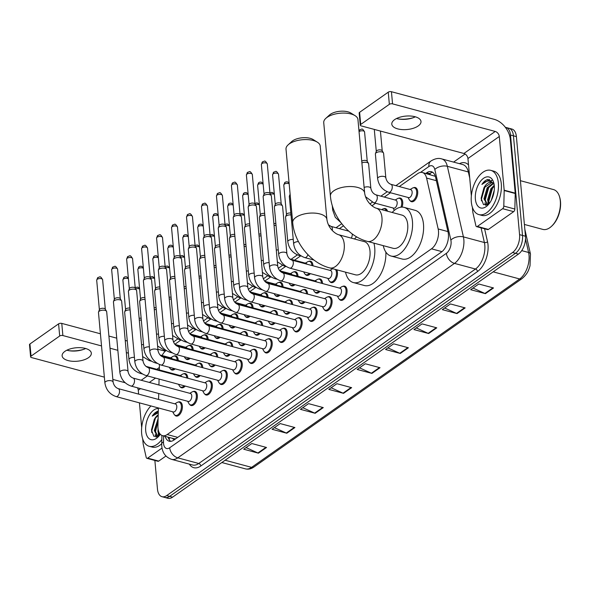 <?xml version="1.0" encoding="UTF-8"?>
<svg xmlns="http://www.w3.org/2000/svg" width="590" height="590" viewBox="0 0 590 590"><rect width="100%" height="100%" fill="white"/><g stroke="black" fill="none" stroke-linecap="round" stroke-linejoin="round"><path stroke-width="0.89" d="M188.918 345.563A7.331 4.064 105 0 1 190.725 345.356A7.331 4.064 105 0 1 193.151 349.398A7.331 4.064 105 0 1 193.181 349.966M203.889 335.039A7.331 4.064 105 0 1 205.696 334.84A7.331 4.064 105 0 1 208.123 338.874A7.331 4.064 105 0 1 208.152 339.442M218.861 324.522A7.331 4.064 105 0 1 220.667 324.316A7.331 4.064 105 0 1 223.086 328.357A7.331 4.064 105 0 1 223.123 328.925M233.824 313.998A7.331 4.064 105 0 1 235.639 313.792A7.331 4.064 105 0 1 238.058 317.833A7.331 4.064 105 0 1 238.094 318.401M248.796 303.481A7.331 4.064 105 0 1 250.61 303.275A7.331 4.064 105 0 1 253.029 307.316A7.331 4.064 105 0 1 253.066 307.884M263.767 292.957A7.331 4.064 105 0 1 265.581 292.751A7.331 4.064 105 0 1 268 296.792A7.331 4.064 105 0 1 268.037 297.36M278.738 282.44A7.331 4.064 105 0 1 280.545 282.234A7.331 4.064 105 0 1 282.971 286.275A7.331 4.064 105 0 1 283.008 286.843M293.709 271.916A7.331 4.064 105 0 1 295.516 271.71A7.331 4.064 105 0 1 297.943 275.751A7.331 4.064 105 0 1 297.972 276.319M308.681 261.392A7.331 4.064 105 0 1 310.488 261.193A7.331 4.064 105 0 1 312.914 265.235A7.331 4.064 105 0 1 312.943 265.802M383.529 208.794A7.331 4.064 105 0 1 385.336 208.587A7.331 4.064 105 0 1 387.512 211.213M398.501 198.269A7.331 4.064 105 0 1 400.308 198.07A7.331 4.064 105 0 1 402.734 202.105A7.331 4.064 105 0 1 402.055 207.105M413.472 187.753A7.331 4.064 105 0 1 415.279 187.546A7.331 4.064 105 0 1 417.705 191.588A7.331 4.064 105 0 1 415.943 198.896A7.331 4.064 105 0 1 411.481 201.706A7.331 4.064 105 0 1 410.013 200.622M173.947 356.08A7.331 4.064 105 0 1 175.754 355.881A7.331 4.064 105 0 1 178.18 359.915A7.331 4.064 105 0 1 178.217 360.483M198.498 363.307A7.331 4.064 105 0 1 200.305 363.101A7.331 4.064 105 0 1 202.724 367.142A7.331 4.064 105 0 1 202.761 367.71M213.462 352.783A7.331 4.064 105 0 1 215.276 352.577A7.331 4.064 105 0 1 217.695 356.618A7.331 4.064 105 0 1 217.732 357.186M228.433 342.259A7.331 4.064 105 0 1 230.248 342.06A7.331 4.064 105 0 1 232.667 346.101A7.331 4.064 105 0 1 232.703 346.669M243.405 331.742A7.331 4.064 105 0 1 245.219 331.536A7.331 4.064 105 0 1 247.638 335.577A7.331 4.064 105 0 1 247.675 336.145M258.376 321.218A7.331 4.064 105 0 1 260.183 321.019A7.331 4.064 105 0 1 262.609 325.06A7.331 4.064 105 0 1 262.646 325.621M273.347 310.701A7.331 4.064 105 0 1 275.154 310.495A7.331 4.064 105 0 1 277.58 314.536A7.331 4.064 105 0 1 277.61 315.104M288.318 300.177A7.331 4.064 105 0 1 290.125 299.978A7.331 4.064 105 0 1 292.552 304.012A7.331 4.064 105 0 1 292.581 304.58M303.29 289.661A7.331 4.064 105 0 1 305.096 289.454A7.331 4.064 105 0 1 307.515 293.495A7.331 4.064 105 0 1 307.552 294.063M318.261 279.136A7.331 4.064 105 0 1 320.068 278.937A7.331 4.064 105 0 1 322.487 282.971A7.331 4.064 105 0 1 322.524 283.539M336.683 269.778A7.331 4.064 105 0 1 337.458 272.455A7.331 4.064 105 0 1 335.695 279.763A7.331 4.064 105 0 1 331.233 282.573A7.331 4.064 105 0 1 329.773 281.489M183.527 373.824A7.331 4.064 105 0 1 185.334 373.618A7.331 4.064 105 0 1 187.76 377.659A7.331 4.064 105 0 1 187.79 378.227M267.956 338.962A7.331 4.064 105 0 1 269.763 338.756A7.331 4.064 105 0 1 272.189 342.797A7.331 4.064 105 0 1 270.427 350.113A7.331 4.064 105 0 1 265.965 352.916A7.331 4.064 105 0 1 264.497 351.832M282.927 328.446A7.331 4.064 105 0 1 284.734 328.239A7.331 4.064 105 0 1 287.16 332.281A7.331 4.064 105 0 1 285.398 339.589A7.331 4.064 105 0 1 280.929 342.399A7.331 4.064 105 0 1 279.468 341.315M208.071 381.044A7.331 4.064 105 0 1 209.885 380.845A7.331 4.064 105 0 1 212.304 384.879A7.331 4.064 105 0 1 210.542 392.195A7.331 4.064 105 0 1 206.08 394.998A7.331 4.064 105 0 1 204.619 393.913M297.898 317.921A7.331 4.064 105 0 1 299.705 317.715A7.331 4.064 105 0 1 302.124 321.757A7.331 4.064 105 0 1 300.369 329.072A7.331 4.064 105 0 1 295.9 331.875A7.331 4.064 105 0 1 294.44 330.791M193.107 391.568A7.331 4.064 105 0 1 194.914 391.362A7.331 4.064 105 0 1 197.333 395.403A7.331 4.064 105 0 1 195.578 402.719A7.331 4.064 105 0 1 191.108 405.522A7.331 4.064 105 0 1 189.648 404.438M252.985 349.487A7.331 4.064 105 0 1 254.792 349.28A7.331 4.064 105 0 1 257.218 353.322A7.331 4.064 105 0 1 255.455 360.63A7.331 4.064 105 0 1 250.993 363.44A7.331 4.064 105 0 1 249.526 362.356M223.042 370.527A7.331 4.064 105 0 1 224.856 370.321A7.331 4.064 105 0 1 227.275 374.362A7.331 4.064 105 0 1 225.513 381.678A7.331 4.064 105 0 1 221.051 384.481A7.331 4.064 105 0 1 219.591 383.397M238.013 360.003A7.331 4.064 105 0 1 239.828 359.804A7.331 4.064 105 0 1 242.247 363.838A7.331 4.064 105 0 1 240.484 371.154A7.331 4.064 105 0 1 236.022 373.957A7.331 4.064 105 0 1 234.555 372.873M312.862 307.405A7.331 4.064 105 0 1 314.677 307.198A7.331 4.064 105 0 1 317.096 311.24A7.331 4.064 105 0 1 315.34 318.548A7.331 4.064 105 0 1 310.871 321.351A7.331 4.064 105 0 1 309.411 320.274M327.834 296.881A7.331 4.064 105 0 1 329.648 296.674A7.331 4.064 105 0 1 332.067 300.716A7.331 4.064 105 0 1 330.304 308.032A7.331 4.064 105 0 1 325.842 310.834A7.331 4.064 105 0 1 324.382 309.75M342.805 286.356A7.331 4.064 105 0 1 344.619 286.157A7.331 4.064 105 0 1 347.038 290.199A7.331 4.064 105 0 1 345.275 297.507A7.331 4.064 105 0 1 340.814 300.31A7.331 4.064 105 0 1 339.346 299.226M178.136 402.085A7.331 4.064 105 0 1 179.943 401.886A7.331 4.064 105 0 1 182.369 405.927A7.331 4.064 105 0 1 180.606 413.236A7.331 4.064 105 0 1 176.137 416.039A7.331 4.064 105 0 1 174.677 414.954M158.371 407.948L157.928 425.899A13.74 7.626 -75 0 0 157.995 428.089A13.74 7.626 -75 0 0 162.538 435.671A13.74 7.626 -75 0 0 167.206 434.542L431.474 248.825A13.74 7.626 -75 0 0 438.164 228.957L426.585 178.062A13.74 7.626 -75 0 0 422.359 172.509A13.74 7.626 -75 0 0 417.683 173.63L399.275 186.565M172.531 438.348A4.58 2.544 -75 0 0 175.119 438.849L175.267 438.746A13.74 7.626 105 0 1 173.578 438.636L162.538 435.671M435.295 176.181A13.74 7.884 167.2 0 0 435.162 176.27L422.359 172.509M175.267 438.746L175.99 438.606M159.477 364.517A13.74 7.626 -75 0 0 159.403 365.83L159.3 369.945M159.079 379.053L158.931 385.019M158.725 393.5L158.577 399.467M165.96 350.563A13.74 7.626 -75 0 0 162.088 355.527M390.484 192.746L384.304 197.09M375.52 203.262L371.958 205.77M343.461 225.793L339.398 228.647M300.664 255.868L294.484 260.212M285.693 266.392L279.66 270.633M270.729 276.909L264.689 281.157M255.758 287.433L249.718 291.674M240.786 297.95L234.746 302.198M225.815 308.474L219.775 312.715M210.844 318.991L204.804 323.239M195.873 329.515L189.832 333.756M180.901 340.032L174.869 344.28M190.135 358.314A7.331 4.064 105 0 1 186.927 359.517A7.331 4.064 105 0 1 185.459 358.432M205.106 347.79A7.331 4.064 105 0 1 201.891 348.992A7.331 4.064 105 0 1 200.43 347.908M220.077 337.274A7.331 4.064 105 0 1 216.862 338.476A7.331 4.064 105 0 1 215.402 337.392M235.049 326.749A7.331 4.064 105 0 1 231.833 327.952A7.331 4.064 105 0 1 230.373 326.867M250.013 316.225A7.331 4.064 105 0 1 246.804 317.435A7.331 4.064 105 0 1 245.344 316.351M264.984 305.709A7.331 4.064 105 0 1 261.776 306.911A7.331 4.064 105 0 1 260.308 305.827M279.955 295.184A7.331 4.064 105 0 1 276.747 296.387A7.331 4.064 105 0 1 275.279 295.31M294.926 284.668A7.331 4.064 105 0 1 291.718 285.87A7.331 4.064 105 0 1 290.251 284.786M310.362 273.642A7.331 4.064 105 0 1 306.682 275.346A7.331 4.064 105 0 1 305.222 274.262M321.602 264.814A7.331 4.064 105 0 1 320.835 264.416M175.164 368.831A7.331 4.064 105 0 1 171.956 370.033A7.331 4.064 105 0 1 170.488 368.949M200.18 375.55A7.331 4.064 105 0 1 196.5 377.253A7.331 4.064 105 0 1 195.039 376.177M215.151 365.033A7.331 4.064 105 0 1 211.471 366.737A7.331 4.064 105 0 1 210.011 365.653M230.115 354.509A7.331 4.064 105 0 1 226.442 356.213A7.331 4.064 105 0 1 224.982 355.128M245.086 343.992A7.331 4.064 105 0 1 241.413 345.696A7.331 4.064 105 0 1 239.946 344.612M260.057 333.468A7.331 4.064 105 0 1 256.385 335.172A7.331 4.064 105 0 1 254.917 334.088M275.029 322.951A7.331 4.064 105 0 1 271.356 324.655A7.331 4.064 105 0 1 269.888 323.571M290 312.427A7.331 4.064 105 0 1 286.327 314.131A7.331 4.064 105 0 1 284.859 313.047M304.971 301.903A7.331 4.064 105 0 1 301.291 303.614A7.331 4.064 105 0 1 299.831 302.53M319.942 291.386A7.331 4.064 105 0 1 316.262 293.09A7.331 4.064 105 0 1 314.802 292.006M185.208 386.074A7.331 4.064 105 0 1 181.536 387.777A7.331 4.064 105 0 1 180.068 386.693M165.171 436.371A13.74 7.626 -75 0 0 169.212 441.209A13.74 7.626 -75 0 0 173.88 440.088L441.401 252.085A13.74 7.626 -75 0 0 448.083 232.217L435.575 177.236A13.74 7.626 -75 0 0 431.349 171.683A13.74 7.626 -75 0 0 426.681 172.804L425.788 173.43M170.753 441.342A13.74 7.626 105 0 1 168.113 437.168M488.019 203.83A18.327 10.17 105 0 1 487.923 202.06A18.327 10.17 105 0 0 488.019 203.83A18.327 10.17 105 0 0 488.107 204.678A18.327 10.17 105 0 1 488.019 203.83M158.349 435.516A18.327 10.17 105 0 1 158.253 433.746A18.327 10.17 105 0 0 158.349 435.516A18.327 10.17 105 0 0 158.437 436.364A18.327 10.17 105 0 1 158.349 435.516M505.365 127.337A13.74 7.626 105 0 1 505.962 127.455A13.74 7.626 105 0 1 510.505 135.029L519.569 234.65A13.74 7.626 105 0 1 512.57 252.498L166.69 495.578A13.74 7.626 105 0 1 162.014 496.699A13.74 7.626 105 0 1 157.471 489.125L154.868 460.451M453.592 162.095L465.097 154.012M505.962 127.455L511.855 129.033A13.74 7.626 105 0 1 516.39 136.607L525.461 236.236A13.74 7.626 105 0 1 518.455 254.084L172.575 497.156L169.632 496.367A13.74 7.626 105 0 1 164.964 497.488A13.74 7.626 105 0 0 169.632 496.367L515.513 253.287L169.632 496.367L166.69 495.578M525.461 236.236L522.511 235.447A13.74 7.626 105 0 1 515.513 253.287A13.74 7.626 105 0 0 522.511 235.447L513.448 135.818L522.511 235.447L519.569 234.65M508.904 128.244A13.74 7.626 105 0 1 513.448 135.818A13.74 7.626 105 0 0 508.904 128.244M428.738 174.22L429.623 173.593A13.74 7.626 105 0 1 432.75 172.346M488.682 200.482A18.327 10.17 -75 0 0 488.653 201.271M159.042 433.311L159.012 432.256A18.327 10.17 -75 0 0 158.983 432.957M493.52 287.957L478.792 284.004L470.687 289.697L485.415 293.658L493.52 287.957M473.01 288.068L484.899 293.466A3.665 2.537 54.9 0 0 485.415 293.658M465.149 307.899L450.421 303.946L442.316 309.639L457.036 313.592L465.149 307.899M444.639 308.002L456.52 313.408A3.665 2.537 54.9 0 0 457.036 313.592M436.77 327.834L422.049 323.881L413.944 329.581L428.665 333.534L436.77 327.834M416.267 327.944L428.148 333.35A3.665 2.537 54.9 0 0 428.665 333.534M408.398 347.776L393.678 343.822L385.572 349.516L400.293 353.476L408.398 347.776M387.896 347.886L399.777 353.285A3.665 2.537 54.9 0 0 400.293 353.476M266.533 447.478L251.812 443.525L243.707 449.219L258.427 453.172L266.533 447.478M246.03 447.589L257.911 452.987A3.665 2.537 54.9 0 0 258.427 453.172M294.904 427.536L280.184 423.583L272.079 429.277L286.799 433.237L294.904 427.536M274.402 427.647L286.283 433.045A3.665 2.537 54.9 0 0 286.799 433.237M323.276 407.594L308.555 403.641L300.45 409.342L315.171 413.295L323.276 407.594M302.773 407.705L314.654 413.111A3.665 2.537 54.9 0 0 315.171 413.295M351.655 387.66L336.927 383.699L328.822 389.4L343.542 393.353L351.655 387.66M331.145 387.763L343.033 393.169A3.665 2.537 54.9 0 0 343.542 393.353M380.026 367.718L365.306 363.765L357.193 369.458L371.921 373.411L380.026 367.718M359.524 367.828L371.405 373.227A3.665 2.537 54.9 0 0 371.921 373.411M172.575 497.156A13.74 7.626 105 0 1 167.907 498.285L162.014 496.699M69.163 350.726A18.327 8.437 174.8 0 0 83.485 349.42M85.668 348.498A14.662 6.748 -5.2 0 1 82.755 349.671A14.662 6.748 -5.2 0 1 69.93 350.836A14.662 6.748 -5.2 0 1 66.854 350.209M64.952 351.33A14.662 6.748 174.8 0 0 62.127 355.822A14.662 6.748 174.8 0 0 72.467 361.279A14.662 6.748 174.8 0 0 88.507 357.658A14.662 6.748 174.8 0 0 91.325 353.167A14.662 6.748 174.8 0 0 80.985 347.717A14.662 6.748 174.8 0 0 64.952 351.33M162.029 448.053L147.692 458.128L158.732 461.092A2.294 1.268 105 0 1 157.95 461.284L146.91 458.319A2.294 1.268 -75 0 0 147.692 458.128M165.952 456.026L158.732 461.092M165.222 351.212A18.327 12.7 54.9 0 0 164.463 350.984L157.884 349.221M30.606 356.839L29.5 344.693A2.294 1.055 -5.2 0 1 29.943 343.985L31.049 356.139A2.294 1.055 174.8 0 0 30.606 356.839A2.294 1.055 174.8 0 0 31.535 357.577L104.364 377.143M58.587 323.858A2.294 1.055 -5.2 0 1 61.773 323.401L62.879 335.555A2.294 1.055 174.8 0 0 59.693 336.005L58.587 323.858L29.943 343.985M127.278 340.998L125.235 340.445M116.746 338.166L108.907 336.064M100.418 333.785L61.773 323.401M59.693 336.005L31.049 356.139M112.852 379.422L125.146 382.726M62.879 335.555L101.524 345.932M110.013 348.211L117.853 350.32M126.334 352.599L128.384 353.144M142.662 356.98L143.222 357.134M137.448 387.785A4.58 3.171 -125.1 0 1 138.274 390.204L138.628 394.105M139.424 402.859L141.681 427.617M142.706 438.938L143.163 443.887A2.294 1.268 -75 0 0 143.215 444.226L146.209 457.39A2.294 1.268 -75 0 0 146.91 458.319M161.815 439.55A22.907 12.707 105 0 1 149.226 446.283A22.907 12.707 105 0 1 141.659 433.657A22.907 12.707 105 0 1 150.929 405.95M161.704 443.783A22.907 12.707 105 0 1 152.168 447.073L149.226 446.283M158.312 411.119C156.107 411.628 154.078 413.302 152.213 416.127L158.253 412.749M158.186 415.176L154.256 419.505A11.453 6.357 105 0 1 158.201 414.844M154.256 419.505L151.468 429.985L153.843 436.298L158.931 436.054M160.296 434.255A16.033 8.894 105 0 1 157.796 437.242A16.033 8.894 105 0 1 145.708 430.811A16.033 8.894 105 0 1 158.356 408.516M158.061 420.279L155.207 430.729L157.84 436.674M158.105 418.62L154.285 430.486L157.486 436.644M158.083 428.878L157.965 431.474L159.064 435.892M158.894 431.991L159.566 435.273M158.894 435.575L158.99 435.988M155.207 434.587L156.077 437.072M158.054 420.618L155.354 432.323M155.908 435.626L156.468 437.05M155.568 417.595L151.667 431.202L151.792 432.573M158.282 411.348L152.213 416.127M288.119 144.852L291.748 141.534A12.596 5.797 -5.2 0 1 292.625 140.833A12.596 5.797 -5.2 0 1 313.202 139.579L317.376 142.19A17.176 7.906 174.8 0 0 289.314 143.894A17.176 7.906 174.8 0 0 288.119 144.852A17.176 7.906 174.8 0 0 286.01 149.159L292.699 222.622A17.176 7.906 -5.2 0 1 296.003 217.356A17.176 7.906 -5.2 0 1 314.795 213.123A17.176 7.906 -5.2 0 1 326.912 219.51L320.223 146.047A17.176 7.906 174.8 0 0 317.376 142.19M338.557 234.709A17.176 9.529 -75 0 1 344.236 244.179A17.176 9.529 -75 0 1 335.481 266.488A17.176 9.529 -75 0 1 329.64 267.889L355.409 274.807A17.176 9.529 -75 0 0 365.874 268.236A17.176 9.529 -75 0 0 369.996 251.097A17.176 9.529 -75 0 0 364.318 241.627L338.557 234.709C335.865 234.06 328.269 228.95 326.912 219.51M373.92 243.139A25.193 13.983 105 0 1 374.724 247.778A25.193 13.983 105 0 1 368.676 272.912A25.193 13.983 105 0 1 353.329 282.551A25.193 13.983 105 0 1 345.534 272.16M385.86 252.092A25.193 13.983 105 0 1 379.348 276.467A25.193 13.983 105 0 1 364.369 285.516L353.329 282.551M354.443 238.972A25.193 13.983 105 0 1 356.655 236.856M325.842 118.339L329.471 115.021A12.596 5.797 -5.2 0 1 330.348 114.327A12.596 5.797 -5.2 0 1 350.925 113.073L355.099 115.677A17.176 7.906 174.8 0 0 327.037 117.388A17.176 7.906 174.8 0 0 325.842 118.339A17.176 7.906 174.8 0 0 323.733 122.646L330.422 196.116A17.176 7.906 -5.2 0 1 333.726 190.85A17.176 7.906 -5.2 0 1 352.518 186.61A17.176 7.906 -5.2 0 1 364.635 192.996L357.946 119.534A17.176 7.906 174.8 0 0 355.099 115.677M376.28 208.196A17.176 9.529 -75 0 1 381.959 217.666A17.176 9.529 -75 0 1 373.205 239.975A17.176 9.529 -75 0 1 367.364 241.376L393.132 248.302A17.176 9.529 -75 0 0 403.59 241.73A17.176 9.529 -75 0 0 407.72 224.583A17.176 9.529 -75 0 0 402.041 215.121L376.28 208.196C373.588 207.547 365.992 202.436 364.635 192.996M392.166 212.466A25.193 13.983 105 0 1 404.121 207.378A25.193 13.983 105 0 1 412.447 221.265A25.193 13.983 105 0 1 406.399 246.406A25.193 13.983 105 0 1 391.052 256.038A25.193 13.983 105 0 1 383.257 245.647M404.121 207.378L415.168 210.342A25.193 13.983 105 0 1 423.487 224.23A25.193 13.983 105 0 1 417.44 249.371A25.193 13.983 105 0 1 402.092 259.01L391.052 256.038M118.162 388.611L175.429 403.995A4.123 2.286 105 0 1 176.794 406.267A4.123 2.286 105 0 1 175.805 410.382A4.123 2.286 105 0 1 173.29 411.953L116.023 396.569A4.123 2.286 105 0 0 117.572 396.119A4.123 2.286 105 0 0 119.519 390.882A4.123 2.286 105 0 0 118.162 388.611C115.515 387.564 113.833 385.41 113.096 382.136L106.687 311.712A4.123 1.895 -5.2 0 0 106.554 311.314A4.123 1.895 -5.2 0 0 105.013 310.377A4.123 1.895 -5.2 0 0 99.267 311.195A4.123 1.895 -5.2 0 0 98.537 312.044A4.123 1.895 -5.2 0 0 98.478 312.457L104.887 382.888A4.123 1.895 -5.2 0 1 105.676 381.619A4.123 1.895 -5.2 0 1 105.839 381.516A4.123 1.895 -5.2 0 1 110.315 380.616A4.123 1.895 -5.2 0 1 113.096 382.136M174.839 403.833L177.007 402.52A6.874 3.813 105 0 1 179.087 402.129A6.874 3.813 105 0 1 181.359 405.913A6.874 3.813 105 0 1 179.707 412.771A6.874 3.813 105 0 1 175.525 415.404A6.874 3.813 105 0 1 173.917 414.018L172.7 411.798M98.537 312.044L99.437 309.625A2.98 1.372 -5.2 0 1 99.968 309.013A2.98 1.372 -5.2 0 1 104.12 308.423A2.98 1.372 -5.2 0 1 105.227 309.101L106.554 311.314M133.134 378.087L190.4 393.471A4.123 2.286 105 0 1 191.765 395.743A4.123 2.286 105 0 1 190.777 399.858A4.123 2.286 105 0 1 188.262 401.436L130.995 386.052A4.123 2.286 105 0 0 132.543 385.602A4.123 2.286 105 0 0 134.491 380.358A4.123 2.286 105 0 0 133.134 378.087C130.486 377.047 128.797 374.886 128.067 371.619L121.658 301.195A4.123 1.895 -5.2 0 0 121.525 300.789A4.123 1.895 -5.2 0 0 119.984 299.86A4.123 1.895 -5.2 0 0 114.239 300.679A4.123 1.895 -5.2 0 0 113.509 301.519A4.123 1.895 -5.2 0 0 113.45 301.94L119.859 372.364A4.123 1.895 -5.2 0 1 120.648 371.103A4.123 1.895 -5.2 0 1 120.81 370.999A4.123 1.895 -5.2 0 1 125.279 370.092A4.123 1.895 -5.2 0 1 128.067 371.619M189.81 393.309L191.979 392.003A6.874 3.813 105 0 1 194.058 391.605A6.874 3.813 105 0 1 196.33 395.396A6.874 3.813 105 0 1 194.678 402.255A6.874 3.813 105 0 1 190.496 404.88A6.874 3.813 105 0 1 188.889 403.494L187.672 401.274M113.509 301.519L114.408 299.108A2.98 1.372 -5.2 0 1 114.939 298.496A2.98 1.372 -5.2 0 1 119.091 297.898A2.98 1.372 -5.2 0 1 120.198 298.577L121.525 300.789M148.097 367.57L205.372 382.947A4.123 2.286 105 0 1 206.736 385.226A4.123 2.286 105 0 1 205.74 389.334A4.123 2.286 105 0 1 203.233 390.912L145.959 375.528A4.123 2.286 105 0 0 147.515 375.078A4.123 2.286 105 0 0 149.462 369.842A4.123 2.286 105 0 0 148.097 367.57C145.457 366.523 143.768 364.369 143.038 361.095L136.629 290.671A4.123 1.895 -5.2 0 0 136.497 290.273A4.123 1.895 -5.2 0 0 134.955 289.336A4.123 1.895 -5.2 0 0 129.21 290.155A4.123 1.895 -5.2 0 0 128.48 291.003A4.123 1.895 -5.2 0 0 128.421 291.416L134.83 361.847A4.123 1.895 -5.2 0 1 135.619 360.579A4.123 1.895 -5.2 0 1 135.781 360.475A4.123 1.895 -5.2 0 1 140.25 359.576A4.123 1.895 -5.2 0 1 143.038 361.095M204.782 382.792L206.95 381.479A6.874 3.813 105 0 1 209.03 381.088A6.874 3.813 105 0 1 211.301 384.872A6.874 3.813 105 0 1 209.649 391.731A6.874 3.813 105 0 1 205.46 394.356A6.874 3.813 105 0 1 203.86 392.977L202.643 390.757M128.48 291.003L129.38 288.584A2.98 1.372 -5.2 0 1 129.911 287.972A2.98 1.372 -5.2 0 1 134.055 287.382A2.98 1.372 -5.2 0 1 135.169 288.06L136.497 290.273M163.069 357.046L220.343 372.43A4.123 2.286 105 0 1 221.707 374.702A4.123 2.286 105 0 1 220.712 378.817A4.123 2.286 105 0 1 218.204 380.395L160.93 365.011A4.123 2.286 105 0 0 162.486 364.561A4.123 2.286 105 0 0 164.433 359.317A4.123 2.286 105 0 0 163.069 357.046C160.428 356.006 158.74 353.845 158.009 350.578L151.601 280.154A4.123 1.895 -5.2 0 0 151.468 279.749A4.123 1.895 -5.2 0 0 149.926 278.812A4.123 1.895 -5.2 0 0 144.181 279.638A4.123 1.895 -5.2 0 0 143.444 280.479A4.123 1.895 -5.2 0 0 143.385 280.899L149.794 351.323A4.123 1.895 -5.2 0 1 150.59 350.062A4.123 1.895 -5.2 0 1 150.752 349.959A4.123 1.895 -5.2 0 1 155.222 349.051A4.123 1.895 -5.2 0 1 158.009 350.578M219.753 372.268L221.921 370.963A6.874 3.813 105 0 1 224.001 370.564A6.874 3.813 105 0 1 226.272 374.355A6.874 3.813 105 0 1 224.62 381.206A6.874 3.813 105 0 1 220.431 383.839A6.874 3.813 105 0 1 218.831 382.453L217.607 380.233M143.444 280.479L144.351 278.06A2.98 1.372 -5.2 0 1 144.882 277.455A2.98 1.372 -5.2 0 1 149.027 276.858A2.98 1.372 -5.2 0 1 150.14 277.536L151.468 279.749M178.04 346.522L235.314 361.906A4.123 2.286 105 0 1 236.671 364.185A4.123 2.286 105 0 1 235.683 368.293A4.123 2.286 105 0 1 233.175 369.871L175.901 354.487A4.123 2.286 105 0 0 177.457 354.037A4.123 2.286 105 0 0 179.404 348.801A4.123 2.286 105 0 0 178.04 346.522C175.4 345.482 173.711 343.328 172.981 340.054L166.572 269.63A4.123 1.895 -5.2 0 0 166.432 269.232A4.123 1.895 -5.2 0 0 164.898 268.295A4.123 1.895 -5.2 0 0 159.153 269.114A4.123 1.895 -5.2 0 0 158.415 269.962A4.123 1.895 -5.2 0 0 158.356 270.375L164.765 340.806A4.123 1.895 -5.2 0 1 165.561 339.538A4.123 1.895 -5.2 0 1 165.716 339.434A4.123 1.895 -5.2 0 1 170.193 338.535A4.123 1.895 -5.2 0 1 172.981 340.054M234.717 361.751L236.885 360.438A6.874 3.813 105 0 1 238.972 360.048A6.874 3.813 105 0 1 241.244 363.831A6.874 3.813 105 0 1 239.592 370.69A6.874 3.813 105 0 1 235.403 373.315A6.874 3.813 105 0 1 233.802 371.936L232.578 369.716M158.415 269.962L159.322 267.543A2.98 1.372 -5.2 0 1 159.853 266.931A2.98 1.372 -5.2 0 1 163.998 266.341A2.98 1.372 -5.2 0 1 165.112 267.012L166.432 269.232M193.011 336.005L250.285 351.389A4.123 2.286 105 0 1 251.642 353.661A4.123 2.286 105 0 1 250.654 357.776A4.123 2.286 105 0 1 248.139 359.354L190.872 343.97A4.123 2.286 105 0 0 192.429 343.513A4.123 2.286 105 0 0 194.376 338.276A4.123 2.286 105 0 0 193.011 336.005C190.371 334.965 188.682 332.804 187.952 329.537L181.543 259.106A4.123 1.895 -5.2 0 0 181.403 258.708A4.123 1.895 -5.2 0 0 179.869 257.771A4.123 1.895 -5.2 0 0 174.124 258.59A4.123 1.895 -5.2 0 0 173.386 259.438A4.123 1.895 -5.2 0 0 173.327 259.858L179.736 330.282A4.123 1.895 -5.2 0 1 180.533 329.021A4.123 1.895 -5.2 0 1 180.688 328.91A4.123 1.895 -5.2 0 1 185.164 328.011A4.123 1.895 -5.2 0 1 187.952 329.537M249.688 351.227L251.856 349.922A6.874 3.813 105 0 1 253.936 349.523A6.874 3.813 105 0 1 256.207 353.314A6.874 3.813 105 0 1 254.563 360.166A6.874 3.813 105 0 1 250.374 362.798A6.874 3.813 105 0 1 248.774 361.412L247.549 359.192M173.386 259.438L174.293 257.019A2.98 1.372 -5.2 0 1 174.817 256.407A2.98 1.372 -5.2 0 1 178.969 255.817A2.98 1.372 -5.2 0 1 180.083 256.495L181.403 258.708M207.982 325.481L265.249 340.865A4.123 2.286 105 0 1 266.614 343.137A4.123 2.286 105 0 1 265.625 347.252A4.123 2.286 105 0 1 263.111 348.83L205.844 333.446A4.123 2.286 105 0 0 207.392 332.996A4.123 2.286 105 0 0 209.347 327.76A4.123 2.286 105 0 0 207.982 325.481C205.342 324.441 203.653 322.288 202.916 319.013L196.507 248.589A4.123 1.895 -5.2 0 0 196.374 248.191A4.123 1.895 -5.2 0 0 194.833 247.254A4.123 1.895 -5.2 0 0 189.095 248.073A4.123 1.895 -5.2 0 0 188.358 248.921A4.123 1.895 -5.2 0 0 188.299 249.334L194.707 319.765A4.123 1.895 -5.2 0 1 195.504 318.497A4.123 1.895 -5.2 0 1 195.659 318.394A4.123 1.895 -5.2 0 1 200.135 317.494A4.123 1.895 -5.2 0 1 202.916 319.013M264.659 340.71L266.828 339.398A6.874 3.813 105 0 1 268.907 339.007A6.874 3.813 105 0 1 271.179 342.79A6.874 3.813 105 0 1 269.527 349.649A6.874 3.813 105 0 1 265.345 352.274A6.874 3.813 105 0 1 263.745 350.895L262.521 348.675M188.358 248.921L189.257 246.502A2.98 1.372 -5.2 0 1 189.788 245.89A2.98 1.372 -5.2 0 1 193.94 245.3A2.98 1.372 -5.2 0 1 195.054 245.971L196.374 248.191M222.954 314.964L280.221 330.348A4.123 2.286 105 0 1 281.585 332.62A4.123 2.286 105 0 1 280.597 336.735A4.123 2.286 105 0 1 278.082 338.313L220.815 322.929A4.123 2.286 105 0 0 222.364 322.472A4.123 2.286 105 0 0 224.311 317.236A4.123 2.286 105 0 0 222.954 314.964C220.306 313.917 218.625 311.763 217.887 308.496L211.478 238.065A4.123 1.895 -5.2 0 0 211.345 237.667A4.123 1.895 -5.2 0 0 209.804 236.73A4.123 1.895 -5.2 0 0 204.059 237.549A4.123 1.895 -5.2 0 0 203.329 238.397A4.123 1.895 -5.2 0 0 203.27 238.817L209.679 309.241A4.123 1.895 -5.2 0 1 210.468 307.98A4.123 1.895 -5.2 0 1 210.63 307.869A4.123 1.895 -5.2 0 1 215.107 306.97A4.123 1.895 -5.2 0 1 217.887 308.496M279.631 330.186L281.799 328.881A6.874 3.813 105 0 1 283.879 328.483A6.874 3.813 105 0 1 286.15 332.273A6.874 3.813 105 0 1 284.498 339.125A6.874 3.813 105 0 1 280.316 341.757A6.874 3.813 105 0 1 278.709 340.371L277.492 338.151M203.329 238.397L204.229 235.978A2.98 1.372 -5.2 0 1 204.76 235.366A2.98 1.372 -5.2 0 1 208.912 234.776A2.98 1.372 -5.2 0 1 210.025 235.454L211.345 237.667M237.925 304.44L295.192 319.824A4.123 2.286 105 0 1 296.556 322.096A4.123 2.286 105 0 1 295.568 326.211A4.123 2.286 105 0 1 293.053 327.789L235.786 312.405A4.123 2.286 105 0 0 237.335 311.955A4.123 2.286 105 0 0 239.282 306.712A4.123 2.286 105 0 0 237.925 304.44C235.277 303.4 233.596 301.247 232.858 297.972L226.449 227.548A4.123 1.895 -5.2 0 0 226.317 227.15A4.123 1.895 -5.2 0 0 224.775 226.213A4.123 1.895 -5.2 0 0 219.03 227.032A4.123 1.895 -5.2 0 0 218.3 227.88A4.123 1.895 -5.2 0 0 218.241 228.293L224.65 298.717A4.123 1.895 -5.2 0 1 225.439 297.456A4.123 1.895 -5.2 0 1 225.601 297.353A4.123 1.895 -5.2 0 1 230.078 296.445A4.123 1.895 -5.2 0 1 232.858 297.972M294.602 319.669L296.77 318.357A6.874 3.813 105 0 1 298.85 317.966A6.874 3.813 105 0 1 301.121 321.749A6.874 3.813 105 0 1 299.469 328.608A6.874 3.813 105 0 1 295.288 331.233A6.874 3.813 105 0 1 293.68 329.847L292.463 327.627M218.3 227.88L219.2 225.461A2.98 1.372 -5.2 0 1 219.731 224.849A2.98 1.372 -5.2 0 1 223.883 224.259A2.98 1.372 -5.2 0 1 224.989 224.93L226.317 227.15M252.889 293.923L310.163 309.308A4.123 2.286 105 0 1 311.527 311.579A4.123 2.286 105 0 1 310.532 315.694A4.123 2.286 105 0 1 308.024 317.265L250.75 301.888A4.123 2.286 105 0 0 252.306 301.431A4.123 2.286 105 0 0 254.253 296.195A4.123 2.286 105 0 0 252.889 293.923C250.249 292.876 248.56 290.723 247.83 287.455L241.421 217.024A4.123 1.895 -5.2 0 0 241.288 216.626A4.123 1.895 -5.2 0 0 239.746 215.689A4.123 1.895 -5.2 0 0 234.001 216.508A4.123 1.895 -5.2 0 0 233.271 217.356A4.123 1.895 -5.2 0 0 233.212 217.776L239.621 288.2A4.123 1.895 -5.2 0 1 240.41 286.939A4.123 1.895 -5.2 0 1 240.573 286.829A4.123 1.895 -5.2 0 1 245.042 285.929A4.123 1.895 -5.2 0 1 247.83 287.455M309.573 309.145L311.741 307.84A6.874 3.813 105 0 1 313.821 307.442A6.874 3.813 105 0 1 316.093 311.232A6.874 3.813 105 0 1 314.441 318.084A6.874 3.813 105 0 1 310.259 320.717A6.874 3.813 105 0 1 308.651 319.33L307.434 317.11M233.271 217.356L234.171 214.937A2.98 1.372 -5.2 0 1 234.702 214.325A2.98 1.372 -5.2 0 1 238.847 213.735A2.98 1.372 -5.2 0 1 239.96 214.413L241.288 216.626M267.86 283.399L325.134 298.783A4.123 2.286 105 0 1 326.499 301.055A4.123 2.286 105 0 1 325.503 305.17A4.123 2.286 105 0 1 322.995 306.748L265.721 291.364A4.123 2.286 105 0 0 267.277 290.914A4.123 2.286 105 0 0 269.224 285.671A4.123 2.286 105 0 0 267.86 283.399C265.22 282.359 263.531 280.198 262.801 276.931L256.392 206.507A4.123 1.895 -5.2 0 0 256.259 206.109A4.123 1.895 -5.2 0 0 254.718 205.173A4.123 1.895 -5.2 0 0 248.973 205.991A4.123 1.895 -5.2 0 0 248.243 206.832A4.123 1.895 -5.2 0 0 248.176 207.252L254.585 277.676A4.123 1.895 -5.2 0 1 255.381 276.415A4.123 1.895 -5.2 0 1 255.544 276.312A4.123 1.895 -5.2 0 1 260.013 275.405A4.123 1.895 -5.2 0 1 262.801 276.931M324.544 298.629L326.713 297.316A6.874 3.813 105 0 1 328.792 296.918A6.874 3.813 105 0 1 331.064 300.708A6.874 3.813 105 0 1 329.412 307.567A6.874 3.813 105 0 1 325.223 310.193A6.874 3.813 105 0 1 323.622 308.806L322.398 306.586M248.243 206.832L249.142 204.42A2.98 1.372 -5.2 0 1 249.673 203.808A2.98 1.372 -5.2 0 1 253.818 203.218A2.98 1.372 -5.2 0 1 254.932 203.889L256.259 206.109M282.831 272.882L340.106 288.267A4.123 2.286 105 0 1 341.463 290.538A4.123 2.286 105 0 1 340.474 294.653A4.123 2.286 105 0 1 337.967 296.224L280.693 280.84A4.123 2.286 105 0 0 282.249 280.39A4.123 2.286 105 0 0 284.196 275.154A4.123 2.286 105 0 0 282.831 272.882C280.191 271.835 278.502 269.682 277.772 266.415L271.363 195.983A4.123 1.895 -5.2 0 0 271.23 195.585A4.123 1.895 -5.2 0 0 269.689 194.648A4.123 1.895 -5.2 0 0 263.944 195.467A4.123 1.895 -5.2 0 0 263.206 196.315A4.123 1.895 -5.2 0 0 263.147 196.736L269.556 267.159A4.123 1.895 -5.2 0 1 270.353 265.898A4.123 1.895 -5.2 0 1 270.508 265.788A4.123 1.895 -5.2 0 1 274.984 264.888A4.123 1.895 -5.2 0 1 277.772 266.415M339.508 288.104L341.684 286.799A6.874 3.813 105 0 1 343.764 286.401A6.874 3.813 105 0 1 346.035 290.192A6.874 3.813 105 0 1 344.383 297.043A6.874 3.813 105 0 1 340.194 299.676A6.874 3.813 105 0 1 338.594 298.289L337.369 296.069M263.206 196.315L264.114 193.896A2.98 1.372 -5.2 0 1 264.644 193.284A2.98 1.372 -5.2 0 1 268.789 192.694A2.98 1.372 -5.2 0 1 269.903 193.373L271.23 195.585M180.23 375.572L182.399 374.259A6.874 3.813 105 0 1 184.478 373.868A6.874 3.813 105 0 1 186.75 377.652A6.874 3.813 105 0 1 186.772 377.954M184.139 385.786A6.874 3.813 105 0 1 180.916 387.136A6.874 3.813 105 0 1 179.316 385.749L178.497 384.267M134.417 357.378A4.123 1.895 -5.2 0 0 129.925 358.278A4.123 1.895 -5.2 0 0 128.974 359.649L124.66 312.221A4.123 1.895 -5.2 0 1 124.719 311.808L125.626 309.389A2.98 1.372 -5.2 0 1 126.149 308.776A2.98 1.372 -5.2 0 1 129.933 308.105M145.959 366.361L180.82 375.727A4.123 2.286 105 0 1 181.816 376.627M124.719 311.808A4.123 1.895 -5.2 0 1 130.102 309.949M195.202 365.048L197.37 363.742A6.874 3.813 105 0 1 199.45 363.344A6.874 3.813 105 0 1 201.721 367.135A6.874 3.813 105 0 1 201.743 367.437M199.11 375.262A6.874 3.813 105 0 1 195.887 376.619A6.874 3.813 105 0 1 194.28 375.233L193.468 373.75M149.388 346.854A4.123 1.895 -5.2 0 0 144.897 347.753A4.123 1.895 -5.2 0 0 143.945 349.125L139.631 301.704A4.123 1.895 -5.2 0 1 139.69 301.284L140.59 298.865A2.98 1.372 -5.2 0 1 141.121 298.252A2.98 1.372 -5.2 0 1 144.904 297.581M160.93 355.844L195.792 365.21A4.123 2.286 105 0 1 196.787 366.102M139.69 301.284A4.123 1.895 -5.2 0 1 145.074 299.432M210.173 354.531L212.341 353.218A6.874 3.813 105 0 1 214.421 352.827A6.874 3.813 105 0 1 216.692 356.611A6.874 3.813 105 0 1 216.714 356.913M214.082 364.745A6.874 3.813 105 0 1 210.859 366.095A6.874 3.813 105 0 1 209.251 364.709L208.44 363.226M164.359 336.337A4.123 1.895 -5.2 0 0 159.868 337.237A4.123 1.895 -5.2 0 0 158.917 338.601L154.602 291.18A4.123 1.895 -5.2 0 1 154.661 290.767L155.561 288.348A2.98 1.372 -5.2 0 1 156.092 287.736A2.98 1.372 -5.2 0 1 159.875 287.065M175.901 345.32L210.763 354.686A4.123 2.286 105 0 1 211.758 355.586M154.661 290.767A4.123 1.895 -5.2 0 1 160.045 288.908M225.144 344.007L227.312 342.702A6.874 3.813 105 0 1 229.392 342.303A6.874 3.813 105 0 1 231.664 346.094A6.874 3.813 105 0 1 231.686 346.389M229.053 354.221A6.874 3.813 105 0 1 225.823 355.578A6.874 3.813 105 0 1 224.222 354.192L223.404 352.709M179.331 325.813A4.123 1.895 -5.2 0 0 174.839 326.713A4.123 1.895 -5.2 0 0 173.888 328.084L169.573 280.663A4.123 1.895 -5.2 0 1 169.632 280.243L170.532 277.824A2.98 1.372 -5.2 0 1 171.063 277.212A2.98 1.372 -5.2 0 1 174.847 276.54M190.865 334.803L225.734 344.169A4.123 2.286 105 0 1 226.73 345.062M169.632 280.243A4.123 1.895 -5.2 0 1 175.016 278.392M240.108 333.49L242.284 332.177A6.874 3.813 105 0 1 244.363 331.779A6.874 3.813 105 0 1 246.635 335.57A6.874 3.813 105 0 1 246.657 335.872M244.024 343.705A6.874 3.813 105 0 1 240.794 345.054A6.874 3.813 105 0 1 239.193 343.668L238.375 342.185M194.302 315.296A4.123 1.895 -5.2 0 0 189.81 316.196A4.123 1.895 -5.2 0 0 188.859 317.56L184.537 270.139A4.123 1.895 -5.2 0 1 184.604 269.719L185.503 267.307A2.98 1.372 -5.2 0 1 186.034 266.695A2.98 1.372 -5.2 0 1 189.818 266.024M205.836 324.279L240.705 333.645A4.123 2.286 105 0 1 241.701 334.537M184.604 269.719A4.123 1.895 -5.2 0 1 189.987 267.867M255.079 322.966L257.247 321.653A6.874 3.813 105 0 1 259.334 321.262A6.874 3.813 105 0 1 261.599 325.046A6.874 3.813 105 0 1 261.621 325.348M258.995 333.18A6.874 3.813 105 0 1 255.765 334.537A6.874 3.813 105 0 1 254.165 333.151L253.346 331.669M209.273 304.772A4.123 1.895 -5.2 0 0 204.782 305.672A4.123 1.895 -5.2 0 0 203.83 307.043L199.508 259.622A4.123 1.895 -5.2 0 1 199.568 259.202L200.475 256.783A2.98 1.372 -5.2 0 1 201.006 256.171A2.98 1.372 -5.2 0 1 204.789 255.5M220.808 313.762L255.677 323.128A4.123 2.286 105 0 1 256.672 324.021M199.568 259.202A4.123 1.895 -5.2 0 1 204.959 257.351M270.05 312.442L272.219 311.137A6.874 3.813 105 0 1 274.298 310.738A6.874 3.813 105 0 1 276.57 314.529A6.874 3.813 105 0 1 276.592 314.831M273.967 322.664A6.874 3.813 105 0 1 270.736 324.013A6.874 3.813 105 0 1 269.136 322.627L268.317 321.144M224.244 294.248A4.123 1.895 -5.2 0 0 219.753 295.155A4.123 1.895 -5.2 0 0 218.794 296.519L214.48 249.098A4.123 1.895 -5.2 0 1 214.539 248.678L215.446 246.266A2.98 1.372 -5.2 0 1 215.977 245.654A2.98 1.372 -5.2 0 1 219.76 244.983M235.779 303.238L270.64 312.604A4.123 2.286 105 0 1 271.643 313.497M214.539 248.678A4.123 1.895 -5.2 0 1 219.923 246.827M285.022 301.925L287.19 300.612A6.874 3.813 105 0 1 289.27 300.221A6.874 3.813 105 0 1 291.541 304.005A6.874 3.813 105 0 1 291.563 304.307M288.93 312.139A6.874 3.813 105 0 1 285.707 313.489A6.874 3.813 105 0 1 284.107 312.11L283.288 310.628M239.208 283.731A4.123 1.895 -5.2 0 0 234.717 284.631A4.123 1.895 -5.2 0 0 233.765 286.002L229.451 238.574A4.123 1.895 -5.2 0 1 229.51 238.161L230.417 235.742A2.98 1.372 -5.2 0 1 230.941 235.13A2.98 1.372 -5.2 0 1 234.724 234.459M250.75 292.721L285.612 302.08A4.123 2.286 105 0 1 286.607 302.98M229.51 238.161A4.123 1.895 -5.2 0 1 234.894 236.31M299.993 291.401L302.161 290.096A6.874 3.813 105 0 1 304.241 289.697A6.874 3.813 105 0 1 306.512 293.488A6.874 3.813 105 0 1 306.534 293.791M303.902 301.623A6.874 3.813 105 0 1 300.679 302.972A6.874 3.813 105 0 1 299.071 301.586L298.26 300.104M254.179 273.207A4.123 1.895 -5.2 0 0 249.688 274.114A4.123 1.895 -5.2 0 0 248.737 275.478L244.422 228.057A4.123 1.895 -5.2 0 1 244.481 227.637L245.381 225.218A2.98 1.372 -5.2 0 1 245.912 224.613A2.98 1.372 -5.2 0 1 249.695 223.942M265.721 282.197L300.583 291.563A4.123 2.286 105 0 1 301.579 292.456M244.481 227.637A4.123 1.895 -5.2 0 1 249.865 225.786M314.964 280.884L317.132 279.572A6.874 3.813 105 0 1 319.212 279.181A6.874 3.813 105 0 1 321.484 282.964A6.874 3.813 105 0 1 321.506 283.266M318.873 291.099A6.874 3.813 105 0 1 315.65 292.448A6.874 3.813 105 0 1 314.042 291.069L313.231 289.579M269.151 262.69A4.123 1.895 -5.2 0 0 264.659 263.59A4.123 1.895 -5.2 0 0 263.708 264.962L259.394 217.533A4.123 1.895 -5.2 0 1 259.453 217.12L260.352 214.701A2.98 1.372 -5.2 0 1 260.883 214.089A2.98 1.372 -5.2 0 1 264.667 213.418M280.693 271.673L315.554 281.039A4.123 2.286 105 0 1 316.55 281.939M259.453 217.12A4.123 1.895 -5.2 0 1 264.836 215.269M291.954 260.161L330.525 270.522A4.123 2.286 105 0 1 331.89 272.794A4.123 2.286 105 0 1 330.894 276.909A4.123 2.286 105 0 1 328.387 278.487L289.815 268.126A4.123 2.286 105 0 0 291.364 267.668A4.123 2.286 105 0 0 293.311 262.432A4.123 2.286 105 0 0 291.954 260.161C289.306 259.121 287.625 256.96 286.888 253.693L282.573 206.264A4.123 1.895 -5.2 0 0 282.44 205.866A4.123 1.895 -5.2 0 0 280.899 204.929A4.123 1.895 -5.2 0 0 274.424 206.596A4.123 1.895 -5.2 0 0 274.365 207.016L278.679 254.438A4.123 1.895 -5.2 0 1 279.631 253.066A4.123 1.895 -5.2 0 1 285.213 252.358A4.123 1.895 -5.2 0 1 286.888 253.693M335.356 269.423A6.874 3.813 105 0 1 336.455 272.447A6.874 3.813 105 0 1 334.803 279.299A6.874 3.813 105 0 1 330.614 281.931A6.874 3.813 105 0 1 329.014 280.545L327.797 278.325M274.424 206.596L275.324 204.177A2.98 1.372 -5.2 0 1 275.855 203.572A2.98 1.372 -5.2 0 1 280.007 202.975A2.98 1.372 -5.2 0 1 281.113 203.653L282.44 205.866M329.935 270.36L332.104 269.055A6.874 3.813 105 0 1 332.782 268.73M298.459 241.62A4.123 1.895 -5.2 0 0 294.602 242.549A4.123 1.895 -5.2 0 0 293.65 243.921L289.329 196.492A4.123 1.895 -5.2 0 1 289.395 196.079A4.123 1.895 -5.2 0 1 290.199 195.179M170.65 357.828L172.818 356.515A6.874 3.813 105 0 1 174.898 356.124A6.874 3.813 105 0 1 177.17 359.907A6.874 3.813 105 0 1 177.192 360.21M174.057 368.536A6.874 3.813 105 0 1 171.336 369.392A6.874 3.813 105 0 1 169.736 368.013L169.323 367.26M139.144 318.276A2.98 1.372 -5.2 0 1 141.135 318.268M160.052 354.981L171.248 357.983A4.123 2.286 105 0 1 172.243 358.882M139.314 320.178A4.123 1.895 -5.2 0 1 141.305 320.112M185.621 347.304L187.79 345.998A6.874 3.813 105 0 1 189.869 345.6A6.874 3.813 105 0 1 192.141 349.391A6.874 3.813 105 0 1 192.163 349.693M189.029 358.012A6.874 3.813 105 0 1 186.307 358.875A6.874 3.813 105 0 1 184.707 357.488L184.294 356.744M154.108 307.759A2.98 1.372 -5.2 0 1 156.107 307.744M175.024 344.457L186.211 347.466A4.123 2.286 105 0 1 187.207 348.358M154.285 309.654A4.123 1.895 -5.2 0 1 156.276 309.595M200.593 336.787L202.761 335.474A6.874 3.813 105 0 1 204.841 335.083A6.874 3.813 105 0 1 207.112 338.867A6.874 3.813 105 0 1 207.134 339.169M203.993 347.495A6.874 3.813 105 0 1 201.279 348.351A6.874 3.813 105 0 1 199.671 346.972L199.265 346.219M169.079 297.235A2.98 1.372 -5.2 0 1 171.078 297.227M189.987 333.94L201.183 336.942A4.123 2.286 105 0 1 202.178 337.841M169.256 299.137A4.123 1.895 -5.2 0 1 171.248 299.071M215.564 326.263L217.732 324.957A6.874 3.813 105 0 1 219.812 324.559A6.874 3.813 105 0 1 222.083 328.35A6.874 3.813 105 0 1 222.106 328.652M218.964 336.971A6.874 3.813 105 0 1 216.25 337.834A6.874 3.813 105 0 1 214.642 336.447L214.236 335.703M184.05 286.718A2.98 1.372 -5.2 0 1 186.049 286.703M204.959 323.416L216.154 326.425A4.123 2.286 105 0 1 217.15 327.317M184.228 288.613A4.123 1.895 -5.2 0 1 186.219 288.554M230.535 315.746L232.703 314.433A6.874 3.813 105 0 1 234.783 314.042A6.874 3.813 105 0 1 237.055 317.826A6.874 3.813 105 0 1 237.077 318.128M233.935 326.454A6.874 3.813 105 0 1 231.214 327.31A6.874 3.813 105 0 1 229.613 325.931L229.2 325.179M199.022 276.194A2.98 1.372 -5.2 0 1 201.02 276.179M219.93 312.899L231.125 315.901A4.123 2.286 105 0 1 232.121 316.8M199.199 278.096A4.123 1.895 -5.2 0 1 201.19 278.03M245.506 305.222L247.675 303.916A6.874 3.813 105 0 1 249.754 303.518A6.874 3.813 105 0 1 252.026 307.309A6.874 3.813 105 0 1 252.048 307.611M248.906 315.93A6.874 3.813 105 0 1 246.185 316.793A6.874 3.813 105 0 1 244.584 315.407L244.172 314.662M213.993 265.67A2.98 1.372 -5.2 0 1 215.992 265.662M234.901 302.375L246.096 305.384A4.123 2.286 105 0 1 247.092 306.276M214.163 267.572A4.123 1.895 -5.2 0 1 216.154 267.513M260.47 294.705L262.639 293.392A6.874 3.813 105 0 1 264.726 293.001A6.874 3.813 105 0 1 266.997 296.785A6.874 3.813 105 0 1 267.019 297.087M263.877 305.413A6.874 3.813 105 0 1 261.156 306.269A6.874 3.813 105 0 1 259.556 304.882L259.143 304.138M228.964 255.153A2.98 1.372 -5.2 0 1 230.956 255.138M249.872 291.858L261.068 294.86A4.123 2.286 105 0 1 262.063 295.76M229.134 257.056A4.123 1.895 -5.2 0 1 231.125 256.989M275.442 284.181L277.61 282.876A6.874 3.813 105 0 1 279.69 282.477A6.874 3.813 105 0 1 281.961 286.268A6.874 3.813 105 0 1 281.983 286.57M278.849 294.889A6.874 3.813 105 0 1 276.127 295.752A6.874 3.813 105 0 1 274.527 294.366L274.114 293.621M243.936 244.629A2.98 1.372 -5.2 0 1 245.927 244.621M264.844 281.334L276.039 284.343A4.123 2.286 105 0 1 277.034 285.236M244.105 246.531A4.123 1.895 -5.2 0 1 246.096 246.465M290.413 273.664L292.581 272.351A6.874 3.813 105 0 1 294.661 271.953A6.874 3.813 105 0 1 296.932 275.744A6.874 3.813 105 0 1 296.954 276.046M293.82 284.365A6.874 3.813 105 0 1 291.099 285.228A6.874 3.813 105 0 1 289.498 283.842L289.085 283.097M258.907 234.112A2.98 1.372 -5.2 0 1 260.898 234.097M279.815 270.81L291.003 273.819A4.123 2.286 105 0 1 291.998 274.719M259.076 236.007A4.123 1.895 -5.2 0 1 261.068 235.948M305.384 263.14L307.552 261.835A6.874 3.813 105 0 1 309.632 261.436A6.874 3.813 105 0 1 311.904 265.227A6.874 3.813 105 0 1 311.926 265.522M309.293 273.354A6.874 3.813 105 0 1 306.07 274.711A6.874 3.813 105 0 1 304.462 273.325L303.651 271.843M273.871 223.588A2.98 1.372 -5.2 0 1 275.869 223.581M289.808 258.958L305.974 263.302A4.123 2.286 105 0 1 306.97 264.195M274.048 225.491A4.123 1.895 -5.2 0 1 276.039 225.424M293.245 239.452A4.123 1.895 -5.2 0 0 288.746 240.351A4.123 1.895 -5.2 0 0 287.795 241.716L285.56 217.179A4.123 1.895 -5.2 0 1 285.626 216.759L286.526 214.34A2.98 1.372 -5.2 0 1 287.057 213.728A2.98 1.372 -5.2 0 1 290.841 213.056M285.626 216.759A4.123 1.895 -5.2 0 1 291.01 214.907M352.245 233.942A4.123 2.286 105 0 1 352.252 234.009A4.123 2.286 105 0 1 351.264 238.124M381.7 209.656L382.401 209.229A6.874 3.813 105 0 1 384.488 208.831A6.874 3.813 105 0 1 386.398 210.918M375.919 194.833L395.794 200.172A4.123 2.286 105 0 1 397.159 202.451A4.123 2.286 105 0 1 396.17 206.559A4.123 2.286 105 0 1 393.655 208.137L373.78 202.798A4.123 2.286 105 0 0 375.336 202.348A4.123 2.286 105 0 0 377.283 197.112A4.123 2.286 105 0 0 375.919 194.833C373.278 193.793 371.589 191.639 370.859 188.365L368.625 163.828A4.123 1.895 -5.2 0 0 368.492 163.423A4.123 1.895 -5.2 0 0 366.951 162.493A4.123 1.895 -5.2 0 0 361.899 162.921M395.204 200.017L397.372 198.705A6.874 3.813 105 0 1 399.452 198.314A6.874 3.813 105 0 1 401.724 202.097A6.874 3.813 105 0 1 400.949 207.179M394.371 210.342A6.874 3.813 105 0 1 394.29 210.202L393.065 207.982M361.744 161.254A2.98 1.372 -5.2 0 1 361.906 161.129A2.98 1.372 -5.2 0 1 366.058 160.532A2.98 1.372 -5.2 0 1 367.164 161.21L368.492 163.423M390.89 184.316L410.765 189.656A4.123 2.286 105 0 1 412.13 191.927A4.123 2.286 105 0 1 411.142 196.042A4.123 2.286 105 0 1 408.627 197.62L388.751 192.281A4.123 2.286 105 0 0 390.307 191.824A4.123 2.286 105 0 0 392.254 186.588A4.123 2.286 105 0 0 390.89 184.316C388.25 183.276 386.561 181.115 385.83 177.848L383.596 153.304A4.123 1.895 -5.2 0 0 383.463 152.906A4.123 1.895 -5.2 0 0 381.922 151.969A4.123 1.895 -5.2 0 0 375.447 153.636A4.123 1.895 -5.2 0 0 375.388 154.049L377.615 178.593A4.123 1.895 -5.2 0 1 378.574 177.221A4.123 1.895 -5.2 0 1 384.156 176.513A4.123 1.895 -5.2 0 1 385.83 177.848M410.175 189.493L412.344 188.188A6.874 3.813 105 0 1 414.423 187.79A6.874 3.813 105 0 1 416.695 191.58A6.874 3.813 105 0 1 415.043 198.432A6.874 3.813 105 0 1 410.861 201.065A6.874 3.813 105 0 1 409.261 199.678L408.037 197.458M375.447 153.636L376.346 151.217A2.98 1.372 -5.2 0 1 376.877 150.605A2.98 1.372 -5.2 0 1 381.029 150.015A2.98 1.372 -5.2 0 1 382.136 150.693L383.463 152.906M398.833 119.04A18.327 8.437 174.8 0 0 413.155 117.734M415.338 116.813A14.662 6.748 -5.2 0 1 412.425 117.985A14.662 6.748 -5.2 0 1 399.6 119.151A14.662 6.748 -5.2 0 1 396.524 118.531M394.622 119.645A14.662 6.748 174.8 0 0 391.797 124.143A14.662 6.748 174.8 0 0 402.137 129.594A14.662 6.748 174.8 0 0 418.177 125.972A14.662 6.748 174.8 0 0 420.995 121.481A14.662 6.748 174.8 0 0 410.655 116.031A14.662 6.748 174.8 0 0 394.622 119.645M502.628 208.69A2.294 1.268 -75 0 0 503.801 206.08L504.185 190.541A2.294 1.268 -75 0 0 504.177 190.179L515.218 193.144A2.294 1.268 105 0 1 515.232 193.505L514.849 209.044A2.294 1.268 105 0 1 513.669 211.655L502.628 208.69L477.362 226.442L488.402 229.414A2.294 1.268 105 0 1 487.62 229.599L476.58 226.634A2.294 1.268 -75 0 0 477.362 226.442M513.669 211.655L488.402 229.414M515.218 193.144L510.335 139.454A18.327 12.7 54.9 0 0 494.132 119.305L391.443 91.716L392.549 103.87L495.239 131.452A4.58 3.171 -125.1 0 1 499.288 136.489L504.177 190.179M360.276 125.154L359.17 113.007A2.294 1.055 -5.2 0 1 359.612 112.307L360.719 124.453A2.294 1.055 174.8 0 0 360.276 125.154A2.294 1.055 174.8 0 0 361.205 125.899L463.895 153.481A4.58 3.171 -125.1 0 1 467.944 158.518L471.351 195.939M392.549 103.87A2.294 1.055 174.8 0 0 389.356 104.319L388.257 92.173L359.612 112.307M388.257 92.173A2.294 1.055 -5.2 0 1 391.443 91.716M389.356 104.319L360.719 124.453M472.376 207.252L472.833 212.208A2.294 1.268 -75 0 0 472.885 212.54L475.879 225.705A2.294 1.268 -75 0 0 476.58 226.634M520.402 180.688L553.494 189.574A20.613 11.439 105 0 1 559.497 196.625L559.726 197.399A19.699 10.93 105 0 1 560.5 201.515A19.699 10.93 105 0 1 552.115 225.749L551.525 226.294A20.613 11.439 105 0 1 542.8 229.392L524.385 224.443M559.497 196.625A20.613 11.439 105 0 1 560.301 200.939A20.613 11.439 105 0 1 551.525 226.294M498.351 182.981A22.907 12.707 105 0 1 492.849 205.836A22.907 12.707 105 0 1 478.896 214.598A22.907 12.707 105 0 1 471.329 201.972A22.907 12.707 105 0 1 476.831 179.117A22.907 12.707 105 0 1 490.777 170.355A22.907 12.707 105 0 1 498.351 182.981M490.777 170.355L493.727 171.144A22.907 12.707 105 0 1 501.294 183.77A22.907 12.707 105 0 1 495.792 206.625A22.907 12.707 105 0 1 481.838 215.387L478.896 214.598M493.963 183.623L487.982 179.434C485.776 179.95 483.748 181.617 481.882 184.441C486.352 180.105 490.261 179.913 493.601 183.866A11.453 6.357 105 0 0 491.492 182.406A11.453 6.357 105 0 0 483.925 187.819L481.138 198.299L483.505 204.612L488.601 204.369M475.378 199.125A16.033 8.894 105 0 1 482.362 179.257A16.033 8.894 105 0 1 493.668 182.48A16.033 8.894 105 0 1 494.295 185.828A16.033 8.894 105 0 1 487.465 205.556A16.033 8.894 105 0 1 475.378 199.125M493.402 183.623L488.063 188.07L484.869 199.051L487.51 204.988M493.026 183.254L487.148 187.827L483.955 198.8L487.436 205.018M494.317 186.123L491.743 189.058L488.557 200.04L489.235 203.587M494.236 185.26L490.828 188.815L487.635 199.789L488.734 204.206M493.845 193.011L492.451 197.768M494.265 190.179L491.3 200.305M493.919 183.52L492.709 182.775M491.817 182.509L483.925 187.819M494.14 184.574L493.601 183.866M488.557 203.889L488.66 204.302M484.877 202.901L485.747 205.394M491.691 180.422L489.641 181.123M492.598 187.886L488.704 201.632M488.918 186.897L485.024 200.637M485.577 203.941L486.138 205.364M491.905 180.592L490.128 181.233M485.238 185.909L481.337 199.523L481.462 200.895M489.648 179.471L481.882 184.441M430.272 173.18A13.74 9.521 54.9 0 0 430.103 174.588M169.699 437.588A13.74 4.58 -178.6 0 0 169.33 438.591L169.359 437.5M177.745 437.374L167.206 434.542M436.364 180.688L426.585 178.062M447.943 231.582L438.164 228.957M441.976 251.642L431.474 248.825M163.651 435.966L163.504 442.006A9.16 5.081 -75 0 0 163.548 443.474A9.16 5.081 -75 0 0 169.691 447.773L446.401 253.309A9.16 5.081 -75 0 0 451.07 241.413A9.16 5.081 -75 0 0 450.856 240.064L434.8 169.478A9.16 5.081 -75 0 0 428.871 166.528L420.486 172.42M434.8 169.478A9.16 5.258 167.2 0 1 447.353 166.306L468.335 171.948A18.327 10.17 -75 0 0 462.7 164.544L441.718 158.909A18.327 10.17 105 0 1 447.353 166.306L463.416 236.892A18.327 10.17 105 0 1 463.836 239.592A18.327 10.17 105 0 1 454.499 263.391L177.789 457.847A18.327 10.17 105 0 1 171.565 459.345L192.547 464.979A18.327 10.17 -75 0 0 198.771 463.482L475.481 269.025A18.327 10.17 -75 0 0 484.81 245.226A18.327 10.17 -75 0 0 484.39 242.527L481.049 227.829M484.582 228.78L487.532 241.738A20.613 11.439 105 0 1 477.502 271.54L200.799 466.004A2.294 1.586 54.9 0 0 198.771 463.482L177.789 457.847A9.16 6.35 -125.1 0 1 169.691 447.773M487.532 241.738A2.294 1.313 -12.8 0 1 484.39 242.527L463.416 236.892A9.16 5.258 167.2 0 0 450.856 240.064M200.799 466.004A20.613 11.439 105 0 1 189.324 464.116M459.477 163.681A20.613 11.439 105 0 1 468.534 164.971M512.57 252.498L518.455 254.084M510.505 135.029L516.39 136.607M446.401 253.309A9.16 6.35 -125.1 0 0 454.499 263.391L475.481 269.025A2.294 1.586 54.9 0 1 477.502 271.54M469.721 178.025L468.335 171.948A2.294 1.313 -12.8 0 0 469.175 172.037M428.871 166.528A9.16 6.35 -125.1 0 1 430.966 161.011L395.89 185.658M163.504 442.006A9.16 3.053 -178.6 0 0 161.704 443.761L161.911 435.45M429.623 173.593L426.681 172.804M524.82 229.215L530.469 254.039A4.58 2.626 167.2 0 0 528.596 252.483L525.513 238.913M530.469 254.039L530.004 265.92C528.67 269.829 528.087 273.399 521.951 278.672A4.58 3.171 -125.1 0 1 519.679 278.974A18.327 10.17 -75 0 0 528.596 252.483L521.715 250.632M225.115 460.237L251.62 467.361A4.58 3.171 54.9 0 0 253.892 467.059C251.119 468.976 248.287 469.574 245.396 468.858A18.327 10.17 -75 0 0 251.62 467.361L519.679 278.974L493.174 271.85M379.459 367.563L371.405 373.227M351.087 387.505L343.033 393.169M322.715 407.447L314.654 413.111M294.344 427.389L286.283 433.045M265.965 447.323L257.911 452.987M407.83 347.628L399.777 353.285M436.209 327.686L428.148 333.35M464.581 307.744L456.52 313.408M492.952 287.802L484.899 293.466M159.366 367.496L156.822 369.281M147.389 375.911L141.209 380.255M155.509 378.094L149.322 382.438M140.538 388.611L138.274 390.204M102.623 279.66C99.909 275.191 100.079 277.212 97.947 277.492L96.694 280.198A2.98 1.372 -5.2 0 1 97.261 279.291A2.98 1.372 -5.2 0 1 100.521 278.554A2.98 1.372 -5.2 0 1 102.623 279.66L105.315 309.234M97.947 277.492A2.98 2.065 54.9 0 0 97.261 279.291M117.594 269.143C114.88 264.667 115.05 266.687 112.911 266.975L111.658 269.682A2.98 1.372 -5.2 0 1 112.233 268.767A2.98 1.372 -5.2 0 1 115.493 268.03A2.98 1.372 -5.2 0 1 117.594 269.143L120.286 298.717M112.911 266.975A2.98 2.065 54.9 0 0 112.233 268.767M132.566 258.619C129.852 254.15 130.021 256.171 127.883 256.451L126.629 259.157A2.98 1.372 -5.2 0 1 127.204 258.25A2.98 1.372 -5.2 0 1 130.464 257.513A2.98 1.372 -5.2 0 1 132.566 258.619L135.25 288.193M127.883 256.451A2.98 2.065 54.9 0 0 127.204 258.25M147.53 248.102C144.823 243.626 144.993 245.647 142.854 245.934L141.6 248.641A2.98 1.372 -5.2 0 1 142.175 247.726A2.98 1.372 -5.2 0 1 145.435 246.989A2.98 1.372 -5.2 0 1 147.53 248.102L150.221 277.676M142.854 245.934A2.98 2.065 54.9 0 0 142.175 247.726M162.501 237.578C159.794 233.109 159.956 235.13 157.825 235.41L156.571 238.117A2.98 1.372 -5.2 0 1 157.147 237.202A2.98 1.372 -5.2 0 1 160.399 236.472A2.98 1.372 -5.2 0 1 162.501 237.578L165.193 267.152M157.825 235.41A2.98 2.065 54.9 0 0 157.147 237.202M177.472 227.054C174.765 222.585 174.928 224.606 172.796 224.893L171.543 227.6A2.98 1.372 -5.2 0 1 172.118 226.685A2.98 1.372 -5.2 0 1 175.37 225.948A2.98 1.372 -5.2 0 1 177.472 227.054L180.164 256.635M172.796 224.893A2.98 2.065 54.9 0 0 172.118 226.685M192.443 216.537C189.729 212.068 189.899 214.089 187.768 214.369L186.514 217.076A2.98 1.372 -5.2 0 1 187.082 216.161A2.98 1.372 -5.2 0 1 190.341 215.431A2.98 1.372 -5.2 0 1 192.443 216.537L195.135 246.111M187.768 214.369A2.98 2.065 54.9 0 0 187.082 216.161M207.415 206.013C204.701 201.544 204.87 203.565 202.739 203.852L201.485 206.559A2.98 1.372 -5.2 0 1 202.053 205.644A2.98 1.372 -5.2 0 1 205.313 204.907A2.98 1.372 -5.2 0 1 207.415 206.013L210.106 235.594M202.739 203.852A2.98 2.065 54.9 0 0 202.053 205.644M222.386 195.496C219.672 191.02 219.841 193.048 217.703 193.328L216.456 196.035A2.98 1.372 -5.2 0 1 217.024 195.12A2.98 1.372 -5.2 0 1 220.284 194.39A2.98 1.372 -5.2 0 1 222.386 195.496L225.078 225.07M217.703 193.328A2.98 2.065 54.9 0 0 217.024 195.12M237.357 184.972C234.643 180.503 234.813 182.524 232.674 182.811L231.42 185.511A2.98 1.372 -5.2 0 1 231.995 184.604A2.98 1.372 -5.2 0 1 235.255 183.866A2.98 1.372 -5.2 0 1 237.357 184.972L240.049 214.554M232.674 182.811A2.98 2.065 54.9 0 0 231.995 184.604M252.321 174.456C249.614 169.979 249.784 172.007 247.645 172.287L246.391 174.994A2.98 1.372 -5.2 0 1 246.967 174.079A2.98 1.372 -5.2 0 1 250.226 173.349A2.98 1.372 -5.2 0 1 252.321 174.456L255.013 204.029M247.645 172.287A2.98 2.065 54.9 0 0 246.967 174.079M267.292 163.931C264.586 159.462 264.748 161.483 262.616 161.763L261.363 164.47A2.98 1.372 -5.2 0 1 261.938 163.563A2.98 1.372 -5.2 0 1 265.19 162.825A2.98 1.372 -5.2 0 1 267.292 163.931L269.984 193.513M262.616 161.763A2.98 2.065 54.9 0 0 261.938 163.563M128.355 278.104L126.666 276.835L125.242 276.776L124.129 277.256L122.875 279.962A2.98 1.372 -5.2 0 1 123.45 279.048A2.98 1.372 -5.2 0 1 128.421 278.834M124.129 277.256A2.98 2.065 54.9 0 0 123.45 279.048M141.246 373.153A4.123 2.286 105 0 1 140.11 373.33C133.79 371.044 130.08 366.479 128.974 359.649M143.326 267.58L141.637 266.311L140.214 266.252L139.1 266.739L137.846 269.446A2.98 1.372 -5.2 0 1 138.414 268.531A2.98 1.372 -5.2 0 1 143.392 268.31M139.1 266.739A2.98 2.065 54.9 0 0 138.414 268.531M156.217 362.636A4.123 2.286 105 0 1 155.082 362.813C148.761 360.519 145.052 355.954 143.945 349.125M158.297 257.063L156.608 255.787L155.177 255.736L154.071 256.215L152.817 258.921A2.98 1.372 -5.2 0 1 153.385 258.007A2.98 1.372 -5.2 0 1 158.363 257.786M154.071 256.215A2.98 2.065 54.9 0 0 153.385 258.007M171.189 352.112A4.123 2.286 105 0 1 170.053 352.289C163.732 349.995 160.023 345.438 158.917 338.601M173.268 246.539L171.572 245.27L170.149 245.211L169.035 245.698L167.781 248.397A2.98 1.372 -5.2 0 1 168.357 247.49A2.98 1.372 -5.2 0 1 173.335 247.269M169.035 245.698A2.98 2.065 54.9 0 0 168.357 247.49M186.16 341.595A4.123 2.286 105 0 1 185.024 341.765C178.704 339.479 174.994 334.913 173.888 328.084M188.24 236.015L186.543 234.746L185.12 234.695L184.006 235.174L182.753 237.881A2.98 1.372 -5.2 0 1 183.328 236.966A2.98 1.372 -5.2 0 1 188.306 236.745M184.006 235.174A2.98 2.065 54.9 0 0 183.328 236.966M201.131 331.071A4.123 2.286 105 0 1 199.988 331.248C193.675 328.955 189.965 324.397 188.859 317.56M203.203 225.498L201.515 224.23L200.091 224.171L198.978 224.65L197.724 227.356A2.98 1.372 -5.2 0 1 198.299 226.449A2.98 1.372 -5.2 0 1 203.27 226.228M198.978 224.65A2.98 2.065 54.9 0 0 198.299 226.449M216.102 320.554A4.123 2.286 105 0 1 214.959 320.724C208.646 318.438 204.929 313.873 203.83 307.043M218.175 214.974L216.486 213.705L215.062 213.654L213.949 214.133L212.695 216.84A2.98 1.372 -5.2 0 1 213.27 215.925A2.98 1.372 -5.2 0 1 218.241 215.704M213.949 214.133A2.98 2.065 54.9 0 0 213.27 215.925M231.073 310.03A4.123 2.286 105 0 1 229.93 310.207C223.617 307.914 219.9 303.356 218.794 296.519M233.146 204.457L231.457 203.189L230.034 203.13L228.92 203.609L227.666 206.316A2.98 1.372 -5.2 0 1 228.242 205.409A2.98 1.372 -5.2 0 1 233.212 205.187M228.92 203.609A2.98 2.065 54.9 0 0 228.242 205.409M246.045 299.514A4.123 2.286 105 0 1 244.902 299.683C238.581 297.397 234.872 292.832 233.765 286.002M248.117 193.933L246.428 192.665L245.005 192.613L243.891 193.092L242.638 195.799A2.98 1.372 -5.2 0 1 243.205 194.884A2.98 1.372 -5.2 0 1 248.184 194.663M243.891 193.092A2.98 2.065 54.9 0 0 243.205 194.884M261.009 288.989A4.123 2.286 105 0 1 259.873 289.166C253.553 286.873 249.843 282.315 248.737 275.478M263.088 183.416L261.399 182.148L259.969 182.089L258.863 182.568L257.609 185.275A2.98 1.372 -5.2 0 1 258.177 184.36A2.98 1.372 -5.2 0 1 263.155 184.146M258.863 182.568A2.98 2.065 54.9 0 0 258.177 184.36M275.98 278.465A4.123 2.286 105 0 1 274.844 278.642C268.524 276.356 264.814 271.791 263.708 264.962M278.51 174.212C275.796 169.743 275.965 171.764 273.826 172.051L272.573 174.758A2.98 1.372 -5.2 0 1 273.148 173.844A2.98 1.372 -5.2 0 1 276.408 173.106A2.98 1.372 -5.2 0 1 278.51 174.212L281.201 203.793M273.826 172.051A2.98 2.065 54.9 0 0 273.148 173.844M307.921 254.681A4.123 2.286 105 0 1 306.335 257.151A4.123 2.286 105 0 1 304.779 257.601C298.466 255.315 294.757 250.75 293.65 243.921M150.369 360.438A4.123 2.286 105 0 1 149.226 360.608L142.625 356.537M135.656 288.864A2.98 1.372 -5.2 0 1 139.631 289.115M141.548 344.715A4.123 1.895 -5.2 0 1 143.54 344.656M150.31 277.02A2.98 2.065 54.9 0 0 150.177 277.13L152.264 276.489L154.536 277.861M165.34 349.914A4.123 2.286 105 0 1 164.197 350.091L157.596 346.013M150.62 278.34A2.98 1.372 -5.2 0 1 154.602 278.591M156.52 334.198A4.123 1.895 -5.2 0 1 158.511 334.132M165.281 266.496A2.98 2.065 54.9 0 0 165.141 266.606L167.236 265.965L169.507 267.344M180.311 339.398A4.123 2.286 105 0 1 179.168 339.567L172.56 335.496M165.591 267.823A2.98 1.372 -5.2 0 1 169.573 268.074M171.491 323.674A4.123 1.895 -5.2 0 1 173.482 323.615M180.252 255.979A2.98 2.065 54.9 0 0 180.112 256.082L182.207 255.448L184.478 256.82M195.283 328.873A4.123 2.286 105 0 1 194.14 329.05L187.532 324.972M180.562 257.299A2.98 1.372 -5.2 0 1 184.545 257.55M186.455 313.157A4.123 1.895 -5.2 0 1 188.446 313.091M195.224 245.455A2.98 2.065 54.9 0 0 195.083 245.565L197.178 244.924L199.45 246.303M210.246 318.349A4.123 2.286 105 0 1 209.111 318.526L202.503 314.455M195.533 246.782A2.98 1.372 -5.2 0 1 199.516 247.033M201.426 302.633A4.123 1.895 -5.2 0 1 203.417 302.574M210.188 234.938A2.98 2.065 54.9 0 0 210.055 235.041L212.149 234.407L214.421 235.779M225.218 307.832A4.123 2.286 105 0 1 224.082 308.01L217.474 303.931M210.505 236.258A2.98 1.372 -5.2 0 1 214.487 236.509M216.397 292.116A4.123 1.895 -5.2 0 1 218.389 292.05M225.159 224.414A2.98 2.065 54.9 0 0 225.026 224.525L227.12 223.883L229.392 225.262M240.189 297.308A4.123 2.286 105 0 1 239.053 297.485L232.445 293.414M225.476 225.741A2.98 1.372 -5.2 0 1 229.458 225.992M231.369 281.592A4.123 1.895 -5.2 0 1 233.36 281.533M240.13 213.897A2.98 2.065 54.9 0 0 239.997 214L242.084 213.366L244.356 214.738M255.16 286.792A4.123 2.286 105 0 1 254.025 286.969L247.417 282.89M240.447 215.217A2.98 1.372 -5.2 0 1 244.422 215.468M246.34 271.076A4.123 1.895 -5.2 0 1 248.331 271.009M255.101 203.373A2.98 2.065 54.9 0 0 254.969 203.484L257.056 202.842L259.327 204.221M270.132 276.268A4.123 2.286 105 0 1 268.988 276.445L262.388 272.374M255.411 204.701A2.98 1.372 -5.2 0 1 259.394 204.944M261.311 260.551A4.123 1.895 -5.2 0 1 263.302 260.492M270.072 192.856A2.98 2.065 54.9 0 0 269.932 192.959L272.027 192.325L274.298 193.697M285.103 265.751A4.123 2.286 105 0 1 283.96 265.92L277.352 261.849M270.382 194.176A2.98 1.372 -5.2 0 1 274.365 194.427M276.282 250.035A4.123 1.895 -5.2 0 1 278.274 249.968M289.085 182.915L287.581 181.904L286.157 181.853L285.044 182.332L283.79 185.039A2.98 1.372 -5.2 0 1 284.365 184.124A2.98 1.372 -5.2 0 1 289.159 183.792M285.044 182.332A2.98 2.065 54.9 0 0 284.365 184.124M300.074 255.227A4.123 2.286 105 0 1 298.931 255.404C292.611 253.11 288.901 248.552 287.795 241.716M328.475 224.834L331.012 226.398A4.123 2.286 105 0 1 332.377 228.669A4.123 2.286 105 0 1 332.273 230.439M340.946 222.659L335.304 217.334L332.708 210.158A4.123 1.895 -5.2 0 1 333.416 208.956M359.052 131.644A2.98 1.372 -5.2 0 1 359.214 131.526A2.98 1.372 -5.2 0 1 362.467 130.788A2.98 1.372 -5.2 0 1 364.568 131.895L367.253 161.35M358.971 130.774L359.893 129.726A2.98 2.065 54.9 0 0 359.214 131.526M364.133 187.465A4.123 1.895 -5.2 0 1 369.185 187.03A4.123 1.895 -5.2 0 1 370.859 188.365M495.239 131.452L463.895 153.481M499.288 136.489L467.944 158.518M515.232 193.505L504.185 190.541M503.801 206.08L514.849 209.044M169.337 439.867L169.33 438.591M161.704 443.761L161.785 446.276C162.42 452.899 165.672 457.25 171.565 459.345M441.718 158.909C438.54 157.869 434.948 158.57 430.966 161.011M387.217 191.75L380.919 196.175M372.246 202.274L369.959 203.882M341.75 223.706L336.005 227.74M297.397 254.88L291.099 259.305M282.426 265.397L278.259 268.325M267.454 275.921L263.288 278.841M252.483 286.438L248.324 289.366M237.512 296.962L233.352 299.89M222.541 307.479L218.381 310.406M207.569 318.003L203.41 320.931M192.606 328.519L188.439 331.447M177.634 339.044L173.467 341.971M521.951 278.672L253.892 467.059M245.396 468.858L221.847 462.531M329.64 267.889C310.532 262.933 294.358 242.719 292.699 222.622M367.364 241.376C348.255 236.42 332.082 216.206 330.422 196.116M104.887 382.888C105.994 389.717 109.703 394.282 116.023 396.569M175.525 415.404L177.627 415.965M179.087 402.129L181.189 402.69M96.694 280.198L99.385 309.78M119.859 372.364C120.965 379.2 124.674 383.758 130.995 386.052M190.496 404.88L192.598 405.448M194.058 391.605L196.16 392.173M111.658 269.682L114.349 299.255M134.83 361.847C135.929 368.676 139.646 373.241 145.959 375.528M205.46 394.356L207.569 394.924M209.03 381.088L211.131 381.649M126.629 259.157L129.321 288.739M149.794 351.323C150.9 358.16 154.617 362.717 160.93 365.011M220.431 383.839L222.533 384.407M224.001 370.564L226.103 371.132M141.6 248.641L144.292 278.215M164.765 340.806C165.871 347.635 169.581 352.201 175.901 354.487M235.403 373.315L237.505 373.883M238.972 360.048L241.074 360.608M156.571 238.117L159.263 267.698M179.736 330.282C180.842 337.119 184.552 341.676 190.872 343.97M250.374 362.798L252.476 363.359M253.936 349.523L256.045 350.091M171.543 227.6L174.234 257.174M194.707 319.765C195.814 326.594 199.523 331.16 205.844 333.446M265.345 352.274L267.447 352.842M268.907 339.007L271.009 339.567M186.514 217.076L189.206 246.65M209.679 309.241C210.785 316.078 214.494 320.636 220.815 322.929M280.316 341.757L282.418 342.318M283.879 328.483L285.98 329.05M201.485 206.559L204.177 236.133M224.65 298.717C225.756 305.554 229.466 310.111 235.786 312.405M295.288 331.233L297.389 331.801M298.85 317.966L300.952 318.526M216.456 196.035L219.148 225.609M239.621 288.2C240.72 295.03 244.437 299.595 250.75 301.888M310.259 320.717L312.361 321.277M313.821 307.442L315.923 308.01M231.42 185.511L234.112 215.092M254.585 277.676C255.691 284.513 259.408 289.07 265.721 291.364M325.223 310.193L327.332 310.76M328.792 296.918L330.894 297.485M246.391 174.994L249.083 204.568M269.556 267.159C270.663 273.989 274.372 278.554 280.693 280.84M340.194 299.676L342.296 300.236M343.764 286.401L345.865 286.969M261.363 164.47L264.055 194.051M142.374 373.942L140.11 373.33M180.916 387.136L183.018 387.704M184.478 373.868L186.58 374.429M122.875 279.962L125.567 309.536M157.346 363.418L155.082 362.813M195.887 376.619L197.989 377.18M199.45 363.344L201.551 363.912M137.846 269.446L140.538 299.019M172.317 352.901L170.053 352.289M210.859 366.095L212.96 366.663M214.421 352.827L216.523 353.388M152.817 258.921L155.509 288.495M187.288 342.377L185.024 341.765M225.823 355.578L227.932 356.139M229.392 342.303L231.494 342.871M167.781 248.397L170.473 277.979M202.259 331.86L199.988 331.248M240.794 345.054L242.896 345.622M244.363 331.779L246.465 332.347M182.753 237.881L185.444 267.454M217.231 321.336L214.959 320.724M255.765 334.537L257.867 335.098M259.334 321.262L261.436 321.823M197.724 227.356L200.416 256.938M232.202 310.812L229.93 310.207M270.736 324.013L272.838 324.581M274.298 310.738L276.408 311.306M212.695 216.84L215.387 246.414M247.166 300.295L244.902 299.683M285.707 313.489L287.809 314.057M289.27 300.221L291.372 300.782M227.666 206.316L230.358 235.897M262.137 289.771L259.873 289.166M300.679 302.972L302.781 303.533M304.241 289.697L306.343 290.265M242.638 195.799L245.329 225.373M277.108 279.254L274.844 278.642M315.65 292.448L317.752 293.016M319.212 279.181L321.314 279.741M257.609 185.275L260.301 214.856M278.679 254.438C279.785 261.274 283.495 265.832 289.815 268.126M330.614 281.931L332.723 282.492M272.573 174.758L275.264 204.332M314.02 260.087L304.779 257.601M290.103 194.162L289.395 196.079M151.497 361.22L149.226 360.608M171.336 369.392L173.438 369.959M174.898 356.124L177.007 356.685M139.565 288.385L137.876 287.116L135.339 287.536M166.469 350.696L164.197 350.091M186.307 358.875L188.409 359.435M189.869 345.6L191.971 346.168M181.44 340.179L179.168 339.567M201.279 348.351L203.38 348.919M204.841 335.083L206.943 335.644M196.411 329.655L194.14 329.05M216.25 337.834L218.352 338.394M219.812 324.559L221.914 325.127M211.375 319.138L209.111 318.526M231.214 327.31L233.323 327.878M234.783 314.042L236.885 314.603M226.346 308.614L224.082 308.01M246.185 316.793L248.287 317.354M249.754 303.518L251.856 304.086M241.317 298.098L239.053 297.485M261.156 306.269L263.258 306.837M264.726 293.001L266.828 293.562M256.289 287.573L254.025 286.969M276.127 295.752L278.229 296.313M279.69 282.477L281.799 283.045M271.26 277.057L268.988 276.445M291.099 285.228L293.201 285.796M294.661 271.953L296.763 272.521M286.231 266.533L283.96 265.92M306.07 274.711L308.172 275.272M309.632 261.436L311.734 262.004M301.202 256.016L298.931 255.404M283.79 185.039L286.467 214.494M348.808 231.177L331.012 226.398M332.708 210.158L332.295 205.667M384.488 208.831L386.59 209.398M365.505 196.677L373.78 202.798M399.452 198.314L401.561 198.874M364.568 131.895C361.862 127.425 362.024 129.446 359.893 129.726M377.615 178.593C378.721 185.43 382.438 189.987 388.751 192.281M410.861 201.065L412.963 201.625M380.425 131.061L382.224 150.826M414.423 187.79L416.525 188.358M374.296 129.409L376.287 151.372"/></g></svg>
